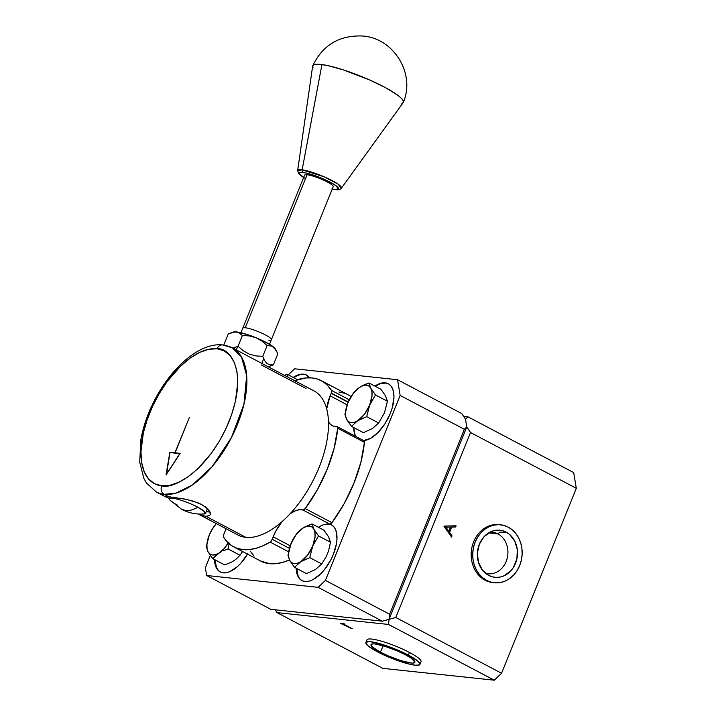 <?xml version="1.0" encoding="UTF-8"?>
<svg xmlns="http://www.w3.org/2000/svg" width="716" height="716" viewBox="0 0 716 716"><rect width="100%" height="100%" fill="white"/><g stroke="black" fill="none" stroke-linecap="round" stroke-linejoin="round"><path stroke-width="1.07" d="M352.209 628.666L343.331 623.985L344.826 624.137L343.814 623.609L340.207 623.224L351.592 628.594L343.331 623.985L344.826 624.137M494.282 680.2L382.791 668.359L277.029 612.61L388.52 624.45L494.282 680.2L501.558 673.255L395.796 617.505L470.528 432.536L576.299 488.285L501.558 673.255L395.796 617.505L389.065 619.349L388.52 624.45L277.029 612.61L275.141 609.799L277.029 612.61L382.791 668.359L494.282 680.2L388.52 624.45L389.065 619.349L466.787 426.978L470.528 432.536L395.796 617.505L389.065 619.349L466.787 426.978L470.528 432.536L576.299 488.285L573.695 472.578L467.933 416.828L465.49 419.129L466.787 426.978L464.344 429.278L389.611 614.247L389.065 619.349L382.335 621.193L270.845 609.343L206.647 575.503L205.34 567.654L206.647 575.503L318.137 587.353L382.335 621.193L270.845 609.343L206.647 575.503L318.137 587.353L382.335 621.193L389.065 619.349L389.611 614.247L325.413 580.408L318.137 587.353L325.413 580.408L400.146 395.438L464.344 429.278L389.611 614.247L325.413 580.408L400.146 395.438L464.344 429.278L466.787 426.978L465.49 419.129L461.748 413.571L465.49 419.129L467.933 416.828L463.637 416.372L467.933 416.828L573.695 472.578L576.299 488.285L501.558 673.255L494.282 680.2M343.814 623.609L340.207 623.224M452.029 535.89L449.245 532.382L452.029 535.89L449.585 532.418L451.76 527.048L455.636 526.967L456.101 525.812L444.001 526.063L451.563 537.045L452.029 535.89M448.807 531.299L445.549 527.128L448.807 531.299L445.889 527.164L450.516 527.074L445.549 527.128L450.516 527.074L448.807 531.299L445.549 527.128L450.516 527.074L448.807 531.299M451.34 536.723L451.689 535.845L449.245 532.382L451.411 527.012L455.295 526.931L455.743 525.821M443.938 526.215L451.563 537.045M456.101 525.812L444.001 526.063M485.538 573.301A20.889 17.685 96.1 0 0 506.803 559.617A20.889 17.685 96.1 0 0 497.924 533.903L499.696 532.212L497.924 533.903A20.889 17.685 -83.9 0 1 507.205 558.203A20.889 17.685 -83.9 0 1 487.999 573.776A20.889 17.685 -83.9 0 1 485.538 573.301M488.589 532.91L497.924 533.903L488.589 532.91M489.914 532.167A20.889 17.685 -83.9 0 1 492.411 532.221A20.889 17.685 -83.9 0 1 497.924 533.903A20.889 17.685 96.1 0 0 489.914 532.167M388.537 383.901A31.585 15.94 -62.2 0 0 375.39 386.345L378.433 384.626M363.647 440.591A31.585 15.94 117.8 0 0 390.292 413.481L392.198 407.968L393.934 397.559L393.71 393.03L392.744 389.182L391.079 386.148L388.788 384.045L385.933 382.953L382.639 382.899L379.006 383.892L374.898 386.085A31.585 15.94 117.8 0 1 388.296 383.767A31.585 15.94 117.8 0 1 390.292 413.481L384.922 423.827L378.012 432.518L370.494 438.38L363.397 440.608L364.22 441.056L364.426 442.345L360.873 462.276L353.981 483.13L344.154 503.67L331.964 522.689L305.249 508.602A3.24 1.638 117.8 0 1 302.949 509.989L329.673 524.076A31.585 15.94 117.8 0 1 331.338 524.73A31.585 15.94 117.8 0 1 333.334 554.444A31.585 15.94 117.8 0 1 301.884 580.604A31.585 15.94 117.8 0 1 296.227 568.244L296.818 573.176L298.107 576.675L300.058 579.289L302.617 580.945L305.687 581.571L309.151 581.15L312.892 579.683L320.625 573.91L324.348 569.802L330.819 559.885L333.334 554.444L336.422 543.856L336.968 538.933L335.974 530.637L334.462 527.567L332.331 525.347L329.673 524.076A3.24 1.638 -62.2 0 0 331.964 522.689L329.673 524.076L302.949 509.989L299.449 509.72L295.547 510.696L290.186 513.685A31.585 15.94 117.8 0 1 302.949 509.989L305.249 508.602L331.964 522.689A93.939 47.399 -62.2 0 0 364.426 442.345L337.71 428.257A93.939 47.399 117.8 0 1 305.249 508.602L317.43 489.583L327.266 469.043L334.157 448.198L337.71 428.257L364.426 442.345A3.24 1.638 -62.2 0 0 363.862 440.707L337.147 426.62A3.24 1.638 117.8 0 1 337.71 428.257L337.505 426.969L336.672 426.521A3.24 1.638 117.8 0 1 337.147 426.62M331.195 393.353L348.11 402.276L331.195 393.353A31.585 15.94 -62.2 0 0 330.121 395.841A31.585 15.94 117.8 0 1 331.195 393.353A3.24 1.638 117.8 0 0 331.302 393.102L348.218 402.016L331.302 393.102A3.24 1.638 117.8 0 1 331.195 393.353M347.144 404.817L330.121 395.841L347.144 404.817M306.842 375.22A31.585 15.94 -62.2 0 0 293.694 377.663L296.728 375.945M293.202 377.404A31.585 15.94 117.8 0 1 306.591 375.086A31.585 15.94 117.8 0 1 309.616 377.78L305.857 374.745L302.787 374.119L299.324 374.54L293.202 377.404M349.256 399.779L331.445 390.39A3.24 1.638 117.8 0 1 331.302 393.102L331.445 390.39L349.256 399.779M226.023 528.712A31.585 15.94 117.8 0 1 224.922 531.684A31.585 15.94 117.8 0 1 223.848 534.163A31.585 15.94 -62.2 0 0 224.922 531.684L226.023 528.712M331.589 524.864A31.585 15.94 -62.2 0 0 318.441 527.307L321.475 525.589M273.172 536.803A31.585 15.94 117.8 0 1 281.898 521.767L275.929 530.905L273.172 536.803L290.186 545.78L273.172 536.803A31.585 15.94 -62.2 0 0 272.223 539.309A31.585 15.94 117.8 0 1 273.172 536.803M355.834 436.474A31.585 15.94 -62.2 0 1 353.677 427.541L355.073 434.97M385.718 383.105L382.228 383.32M461.748 413.571L397.55 379.731L400.146 395.438L397.55 379.731L294.634 368.794L288.306 374.826L294.634 368.794L397.55 379.731L461.748 413.571M210.307 555.365L205.34 567.654L210.307 555.365M304.023 374.432L300.532 374.638M220.439 572.057A31.585 15.94 -62.2 0 1 215.024 559.822L216.42 567.251L218.237 570.222M302.134 580.73A31.585 15.94 -62.2 0 1 296.728 568.504L298.125 575.933L299.932 578.904M328.769 524.076L325.279 524.282M289.389 548.358L272.223 539.309A3.24 1.638 117.8 0 1 270.156 542.084L288.575 551.785L270.156 542.084A93.939 47.399 117.8 0 1 233.72 546.863A93.939 47.399 117.8 0 1 223.598 537.134A3.24 1.638 117.8 0 1 223.848 534.163L223.598 537.134L227.366 542.039L231.877 545.78L237.059 548.313L242.84 549.584L249.141 549.593L255.863 548.331L262.906 545.816L270.156 542.084L272.223 539.309L289.389 548.358M233.72 546.863L260.436 560.941A93.939 47.399 -62.2 0 0 289.497 559.948M247.494 554.121A31.585 15.94 117.8 0 1 220.188 571.923A31.585 15.94 117.8 0 1 214.531 559.563L215.74 566.508L217.395 569.542L219.696 571.645L222.542 572.737L225.844 572.791L229.469 571.798L237.184 566.839L240.988 563.071L247.808 553.602M349.891 395.823L351.019 396.601A93.939 47.399 -62.2 0 0 348.039 394.749L321.323 380.661A93.939 47.399 117.8 0 1 331.445 390.39L327.677 385.485L323.167 381.744L317.985 379.212L312.194 377.932L305.893 377.932L294.634 380.688A93.939 47.399 117.8 0 1 321.323 380.661M338.919 392.019L344.7 393.299M289.622 559.894L282.578 562.409L275.866 563.68L269.565 563.671L260.364 560.905M254.082 556.117L250.314 551.222M328.286 421.536L330.425 424.364L333.262 426.056L336.672 426.521A31.585 15.94 117.8 0 1 332.117 425.555A31.585 15.94 117.8 0 1 328.474 421.876M326.684 408.845A31.585 15.94 117.8 0 1 330.121 395.841L326.684 408.845M275.946 349.963L276.895 351.914L273.557 347.009A23.118 3.938 -158 0 0 255.898 337.701L261.904 341.04L267.131 345.542L272.107 346.096L276.116 350.267L275.427 348.978A23.118 3.938 -158 0 0 273.557 347.009L270.532 345.595L267.131 345.542L262.772 356.335L264.526 360.452L266.907 363.415L269.932 364.838L273.36 364.892L277.719 354.107L276.895 351.914L277.719 354.107L273.36 364.892L268.223 366.771M223.902 344.772L228.261 333.987L223.902 344.772M232.906 348.155L238.043 346.275L242.402 335.491L238.222 332.314L234.571 331.929L228.261 333.987L232.548 332.305L236.468 331.92L239.77 333.083L242.402 335.491L238.043 346.275L243.234 350.759L249.231 354.107L255.872 355.915L262.772 356.335L267.131 345.542L261.904 341.04L255.898 337.701L249.257 335.902L242.402 335.491L249.257 335.902L255.898 337.701A23.118 3.938 -158 0 0 236.468 331.92L247.575 334.632L258.682 338.865L270.523 344.888L275.588 349.399M233.13 332.126L236.468 331.92A23.118 3.938 -158 0 0 233.425 332.009L232.548 332.305M269.529 344.289L333.182 186.742A15.43 2.622 -158 0 0 323.623 180.155A15.43 2.622 -158 0 0 307.092 174.758L245.275 327.767A15.43 2.622 22 0 1 261.805 333.164A15.43 2.622 22 0 1 271.364 339.751A15.43 2.622 -158 0 0 261.805 333.164A15.43 2.622 -158 0 0 245.275 327.767L307.092 174.758A15.43 2.622 -158 0 0 304.577 175.187L242.751 328.197A15.43 2.622 22 0 1 245.275 327.767A15.43 2.622 -158 0 0 242.751 328.197L240.925 332.725M236.316 349.954L237.739 346.419L236.316 349.954M271.364 339.751A15.43 2.622 22 0 1 268.84 340.181M289.819 560.583A20.567 10.382 117.8 0 1 290.956 543.721L287.975 555.312L289.819 560.583L288.772 557.352L288.62 553.28L290.956 543.721A20.567 10.382 117.8 0 1 302.975 528.032L296.737 533.617L290.956 543.721L296.209 534.485L302.975 528.032A20.567 10.382 117.8 0 1 313.868 529.187L312.015 523.924L302.975 528.032L306.358 526.43L309.437 526.09L311.997 527.03L313.868 529.187A20.567 10.382 117.8 0 1 312.74 546.039L318.522 535.926L313.868 529.187L314.915 532.409L315.076 536.49L312.74 546.039A20.567 10.382 117.8 0 1 300.711 561.738L309.76 557.63L312.74 546.039L307.477 555.285L300.711 561.738L297.328 563.331L294.249 563.68L291.689 562.74L289.819 560.583L294.482 567.323L300.711 561.738A20.567 10.382 117.8 0 1 289.819 560.583L294.482 567.323L306.439 573.623L294.482 567.323L300.711 561.738L309.76 557.63L312.74 546.039L318.522 535.926L313.868 529.187L312.015 523.924L305.007 526.851L301.132 529.312L296.737 533.617L293.542 538.459L289.935 546.541L287.975 555.312L289.819 560.583M323.972 530.225L312.015 523.924L323.972 530.225L328.626 536.955L330.488 542.236L318.522 535.926L330.488 542.236L328.519 551.034L326.29 556.547L321.717 563.931L309.76 557.63L321.717 563.931L315.496 569.515L306.439 573.623M284.807 375.166L287.268 374.28L284.807 375.166M287.492 375.452L287.268 374.28L297.516 379.686L287.268 374.28L287.85 376.705L287.492 375.452M288.038 377.216L287.85 376.705L288.038 377.216M370.816 388.224A20.567 10.382 117.8 0 1 369.689 405.077L375.479 394.964L370.816 388.224L371.873 391.446L372.025 395.527L369.689 405.077A20.567 10.382 117.8 0 1 357.669 420.775L366.708 416.667L369.689 405.077L364.435 414.322L357.669 420.775A20.567 10.382 117.8 0 1 346.777 419.621L351.431 426.36L357.669 420.775L354.286 422.368L351.207 422.709L348.647 421.769L346.777 419.621A20.567 10.382 117.8 0 1 347.904 402.759L344.924 414.349L346.777 419.621L345.73 416.39L345.568 412.318L347.904 402.759A20.567 10.382 117.8 0 1 359.924 387.07L353.695 392.654L347.904 402.759L353.158 393.523L359.924 387.07L363.316 385.468L366.386 385.127L368.955 386.067L370.816 388.224L368.964 382.962L359.924 387.07A20.567 10.382 117.8 0 1 370.816 388.224L368.964 382.962L380.93 389.262L385.584 395.993L387.437 401.273L375.479 394.964L370.816 388.224M378.666 422.968L366.708 416.667L369.689 405.077L375.479 394.964L387.437 401.273L384.456 412.855L378.666 422.968L372.445 428.544L363.397 432.661L351.431 426.36L357.669 420.775L366.708 416.667L378.666 422.968M380.93 389.262L368.964 382.962L364.167 384.814L358.081 388.349L353.695 392.654L347.904 402.759L344.924 414.349L346.777 419.621L351.431 426.36L363.397 432.661M225.603 549.834L228.055 548.948L229.21 543.023L228.055 548.948L240.021 555.258L228.055 548.948L223.258 550.801L225.603 549.834M221.056 551.875L219.015 553.056A20.567 10.382 117.8 0 1 208.123 551.902L212.786 558.641L219.015 553.056L215.632 554.658L212.554 554.998L209.994 554.059L208.123 551.902A20.567 10.382 117.8 0 1 209.251 535.049L206.271 546.639L208.123 551.902L207.076 548.671L206.915 544.599L209.251 535.049A20.567 10.382 117.8 0 1 216.339 523.602L212.992 527.943L209.251 535.049L206.271 546.639L208.123 551.902L212.786 558.641L217.172 554.336L221.056 551.875M228.261 542.934A20.567 10.382 117.8 0 1 219.015 553.056L224.162 548.563L228.699 542.182M210.468 532.328L209.251 535.049L210.468 532.328M216.232 523.548L211.864 529.742L216.339 523.441M242.554 551.517L240.021 555.258L235.636 559.554L231.76 562.015L224.743 564.951L212.786 558.641L224.743 564.951M169.567 498.649L165.19 496.6L168.788 496.734L164.224 494.326A81.463 41.107 117.8 0 1 156.312 491.964L146.511 483.058L143.862 478.404L139.701 462.088L140.891 439.588C143.307 426.154 148.042 412.702 155.095 399.233C172.144 366.771 199.988 342.4 222.667 344.942L232.288 347.824A81.463 41.107 117.8 0 1 234.248 431.829A81.463 41.107 117.8 0 1 164.224 494.326A6.48 5.486 -83.9 0 1 161.673 485.797A74.992 37.841 117.8 0 1 149.644 413.069A74.992 37.841 117.8 0 1 217.037 348.773A6.48 5.486 -83.9 0 1 222.578 344.933A6.48 5.486 -83.9 0 1 224.376 345.461A81.463 41.107 117.8 0 1 232.288 347.824L241.426 356.872L246.671 375.542L243.932 404.316L231.34 437.771L212.151 466.617L192.389 484.947L176.091 493.073L164.224 494.326L168.788 496.734L186.321 499.356L197.652 502.686L201.581 504.494L207.515 508.655L209.877 511.779L210.236 514.715M199.737 514.535L203.076 515.708L199.737 514.535M198.135 514.007L237.927 534.986A81.463 41.107 -62.2 0 0 245.848 537.349L205.904 516.299L203.076 515.708M261.206 364.883L305.992 388.484M155.811 491.686A81.463 41.107 -62.2 0 0 164.224 494.326A6.48 5.486 96.1 0 1 161.673 485.797L169.952 485.305L178.973 482.199L188.398 476.596L197.858 468.72L211.327 453.309L219.311 441.217L226.158 428.204L231.581 414.77L235.385 401.434L237.748 382.729L237.005 371.828L234.427 362.663L230.122 355.601L224.251 350.912L217.037 348.773L208.759 349.265L199.728 352.379L190.304 357.982L180.844 365.858L167.383 381.27L159.391 393.361L152.553 406.375L147.12 419.809L143.316 433.135L140.954 451.841L141.696 462.751L144.274 471.916L148.579 478.968L154.459 483.658L161.673 485.797C172.171 489.789 208.034 472.157 229.057 421.509C249.007 370.736 229.764 347.251 217.037 348.773A6.48 5.486 96.1 0 1 222.578 344.933M209.851 511.931L206.235 511.654A24.29 4.135 -158 0 0 209.949 511.931M166.434 497.244L165.19 496.6L166.685 496.528L184.012 498.891L193.266 501.146L201.581 504.494L207.515 508.655L210.244 512.728L210.343 514.374L209.618 515.583L205.904 516.299L245.848 537.349A81.463 41.107 -62.2 0 0 315.863 474.851A81.463 41.107 -62.2 0 0 313.903 390.846L232.288 347.824M180.02 453.541L175.089 452.807L180.146 453.353L166.031 475.003L169.862 452.252L174.919 452.789L189.418 417.356M175.438 452.995L174.919 452.789L189.436 417.294L175.089 452.807L175.581 453.076M166.031 475.003L169.862 452.252L175.411 453.058L170.336 452.619M189.436 417.294L175.089 452.807L180.146 453.353M257.679 361.213L252.685 358.582M209.618 515.583L205.904 516.299M169.987 452.575L179.922 453.693L166.354 474.198L169.987 452.575L166.506 474.278L179.779 453.622L169.987 452.575M177.219 505.004A19.439 3.312 22 0 1 169.495 498.819A19.439 3.312 22 0 1 172.672 498.273A19.439 3.312 -158 0 0 170.068 500.207L181.712 509.345A41.304 20.836 -62.2 0 0 185.721 510.544A41.304 20.836 -62.2 0 0 197.804 507.197A19.439 3.312 -158 0 0 172.672 498.273L173.093 497.226L172.672 498.273A19.439 3.312 22 0 1 197.804 507.197A19.439 3.312 22 0 1 205.537 513.381A19.439 3.312 22 0 1 202.359 513.927M205.537 513.381L207.157 509.353A19.439 3.312 -158 0 0 205.322 506.812M204.158 513.981L204.857 511.877L197.804 507.197C193.401 509.792 189.373 510.902 185.721 510.544L181.712 509.345C188.344 512.916 195.826 514.464 204.158 513.981M380.393 652.133A23.682 4.027 22 0 1 370.995 644.552A23.682 4.027 22 0 1 383.516 645.868A23.682 4.027 22 0 1 405.471 654.8L397.595 651.05L384.859 646.279L374.844 643.935L372.741 643.854L370.924 644.803L372.454 647.067L380.393 652.133L388.269 655.883L401.005 660.653L411.02 662.998L413.114 663.079L414.94 662.139L411.44 658.344L405.471 654.8A23.682 4.027 22 0 1 414.904 662.291A23.682 4.027 22 0 1 402.58 661.137A23.682 4.027 22 0 1 380.393 652.133L383.221 645.787L380.393 652.133M408.371 655.104A29.15 4.958 22 0 1 419.961 664.385A29.15 4.958 22 0 1 404.665 662.864A29.15 4.958 22 0 1 377.493 651.828A29.15 4.958 22 0 1 365.903 642.547A29.15 4.958 22 0 1 381.198 644.078A29.15 4.958 22 0 1 408.371 655.104L409.445 652.446L408.371 655.104L418.135 661.351L420.024 664.135L419.406 664.94L415.199 665.209L407.592 663.687L392.466 658.622L377.493 651.828L367.72 645.581L365.84 642.798L368.078 641.634L370.664 641.733L382.997 644.624L393.397 648.311L408.371 655.104M419.961 664.385L421.035 661.727A29.15 4.958 -158 0 0 409.445 652.446A29.15 4.958 -158 0 0 382.272 641.411A29.15 4.958 -158 0 0 366.977 639.88L365.903 642.547M506.176 532.122A23.682 20.048 -83.9 0 1 516.352 560.923A23.682 20.048 -83.9 0 1 492.751 576.935A23.682 20.048 -83.9 0 1 488.697 575.404L492.393 576.845L496.278 577.4L500.215 577.051L504.046 575.807L510.803 570.849L513.47 567.332L516.88 558.892L517.328 549.673L514.75 541.072L509.541 534.404L506.176 532.122L502.48 530.681L498.587 530.126L494.658 530.475L490.827 531.72L484.07 536.678L479.344 544.232L477.375 553.235L478.467 562.32L482.432 570.106L488.697 575.404A23.682 20.048 -83.9 0 1 477.885 549.136A23.682 20.048 -83.9 0 1 497.718 530.126A23.682 20.048 -83.9 0 1 506.176 532.122L499.696 532.212L506.176 532.122M486.674 580.399A29.15 24.675 -83.9 0 1 473.723 546.496A29.15 24.675 -83.9 0 1 500.511 524.774A29.15 24.675 -83.9 0 1 508.199 527.128A29.15 24.675 -83.9 0 1 521.15 561.031A29.15 24.675 -83.9 0 1 494.353 582.752A29.15 24.675 -83.9 0 1 486.674 580.399L485.126 580.237L486.674 580.399L482.539 577.597L478.968 573.883L476.113 569.39L474.082 564.298L472.945 558.802L472.748 553.11L473.5 547.445L475.164 542.03L477.697 537.054L480.982 532.731L484.902 529.205L489.297 526.627L494.013 525.097L498.855 524.667L503.643 525.347L508.199 527.128L512.334 529.93L515.896 533.644L518.751 538.137L520.792 543.229L521.928 548.725L522.125 554.417L521.373 560.073L519.7 565.497L517.176 570.473L513.891 574.796L509.971 578.322L505.568 580.9L500.86 582.43L496.009 582.86L491.221 582.18L486.674 580.399M500.511 524.774L498.971 524.613A29.15 24.675 96.1 0 0 472.175 546.335A29.15 24.675 96.1 0 0 485.126 580.237A29.15 24.675 96.1 0 0 492.814 582.591L494.353 582.752M305.535 178.615A21.203 3.607 22 0 1 303.217 172.493A2.47 2.032 -82.5 0 1 302.143 169.817L297.65 170.569A23.601 4.019 22 0 1 302.143 169.817L321.94 64.556A48.849 8.315 -158 0 0 312.641 66.114L297.65 170.569L298.697 173.675L303.62 177.55M331.902 188.961L334.533 189.436A2.47 2.032 97.5 0 0 335.142 189.633A2.47 2.032 -82.5 0 1 334.533 189.436L338.543 188.89L335.911 185.668L327.552 180.862L316.257 176.091L305.848 172.968L301.185 172.35L299.216 173.039L299.351 173.854L304.094 177.765M313.026 67.698L312.713 65.818L314.145 64.646L319.408 64.288L328.009 65.639L343.322 69.873L369.671 79.977L385.575 87.719L397.291 94.915C400.647 97.457 402.553 99.3 403.019 100.455L403.323 102.361L401.909 103.507M312.713 65.818L312.74 65.756C322.764 45.108 339.259 35.182 362.215 35.997C393.487 37.688 415.736 73.632 403.323 102.361M335.124 189.633C338.14 190.044 340.216 189.579 341.371 188.227L403.144 102.683A48.849 8.315 -158 0 0 374.916 82.367A48.849 8.315 -158 0 0 321.94 64.556L302.143 169.817A23.601 4.019 22 0 1 327.731 178.418A23.601 4.019 22 0 1 341.371 188.227L337.988 184.084L324.446 176.933L302.143 169.817A2.47 2.032 97.5 0 0 303.217 172.493A21.203 3.607 22 0 1 330.837 182.544A21.203 3.607 22 0 1 334.533 189.436M388.788 384.027L388.296 383.767M307.092 375.345L306.591 375.086M331.83 524.989L331.338 524.73M302.376 580.864L301.884 580.604M220.68 572.182L220.188 571.923M234.374 348.934L234.92 347.591M261.814 363.388L263.685 358.752M165.512 496.815L156.312 491.964M169.495 498.819L170.274 496.895M332.224 189.105L335.124 189.624"/></g></svg>
